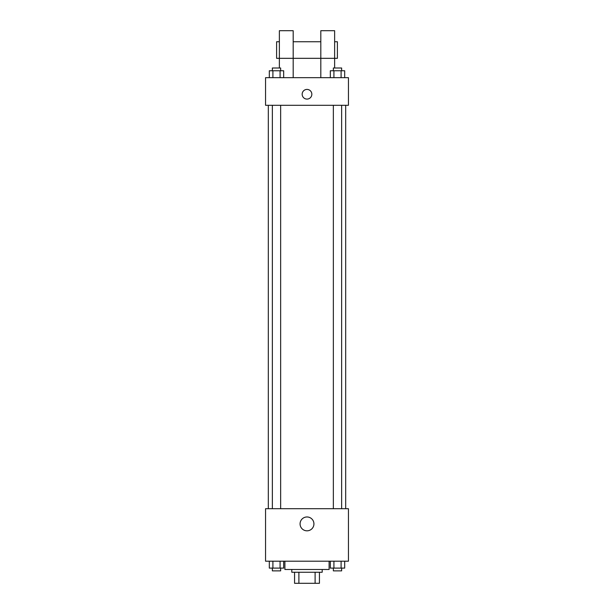 <?xml version="1.0" encoding="UTF-8"?>
<svg xmlns="http://www.w3.org/2000/svg" width="614" height="614" viewBox="0 0 614 614"><rect width="100%" height="100%" fill="white"/><g stroke="black" fill="none" stroke-linecap="round" stroke-linejoin="round"><path stroke-width="0.92" d="M315.105 572.248L315.105 583.3L294.567 583.3L294.567 572.248M315.105 583.3L319.433 583.3L319.433 572.248L319.433 583.3M322.197 569.485L322.197 572.248L291.803 572.248L291.803 569.485M298.895 572.248L298.895 583.3M284.896 561.196L284.896 569.485L329.104 569.485L329.104 561.196M348.445 561.196L265.555 561.196L265.555 508.699L348.445 508.699L348.445 561.196M313.931 523.895A6.931 6.931 0 0 1 303.539 529.897A6.931 6.931 0 0 1 303.539 517.894A6.931 6.931 0 0 1 313.931 523.895M345.682 105.301L345.682 508.699M333.356 508.699L333.356 105.301M280.644 105.301L280.644 508.699M348.445 105.301L265.555 105.301L265.555 77.671L348.445 77.671L348.445 105.301M307 89.414A4.835 4.835 0 0 1 311.191 96.667A4.835 4.835 0 0 1 302.809 96.667A4.835 4.835 0 0 1 307 89.414M279.37 68L279.37 30.7L293.185 30.7L293.185 77.671M279.37 41.752L276.607 41.752L276.607 58.33L320.815 58.33L320.815 30.7L334.63 30.7L334.63 68M320.815 77.671L320.815 58.33L337.393 58.33L337.393 41.752L334.63 41.752M344.684 561.196L344.684 568.104L330.324 568.104L330.324 561.196M341.092 561.196L341.092 568.104M333.916 561.196L333.916 568.104M341.645 568.104L341.645 570.866L333.356 570.866L333.356 568.104M283.676 561.196L283.676 568.104L269.316 568.104L269.316 561.196M280.084 561.196L280.084 568.104M272.908 561.196L272.908 568.104M280.644 568.104L280.644 570.866L272.355 570.866L272.355 568.104M344.684 77.671L344.684 70.763L330.324 70.763L330.324 77.671M341.092 70.763L341.092 77.671M333.916 70.763L333.916 77.671M333.356 70.763L333.356 68L341.645 68L341.645 70.763M283.676 77.671L283.676 70.763L269.316 70.763L269.316 77.671M280.084 70.763L280.084 77.671M272.908 70.763L272.908 77.671M272.355 70.763L272.355 68L280.644 68L280.644 70.763M268.318 105.301L268.318 508.699M341.645 508.699L341.645 105.301M272.355 105.301L272.355 508.699M293.185 41.752L320.815 41.752"/></g></svg>
